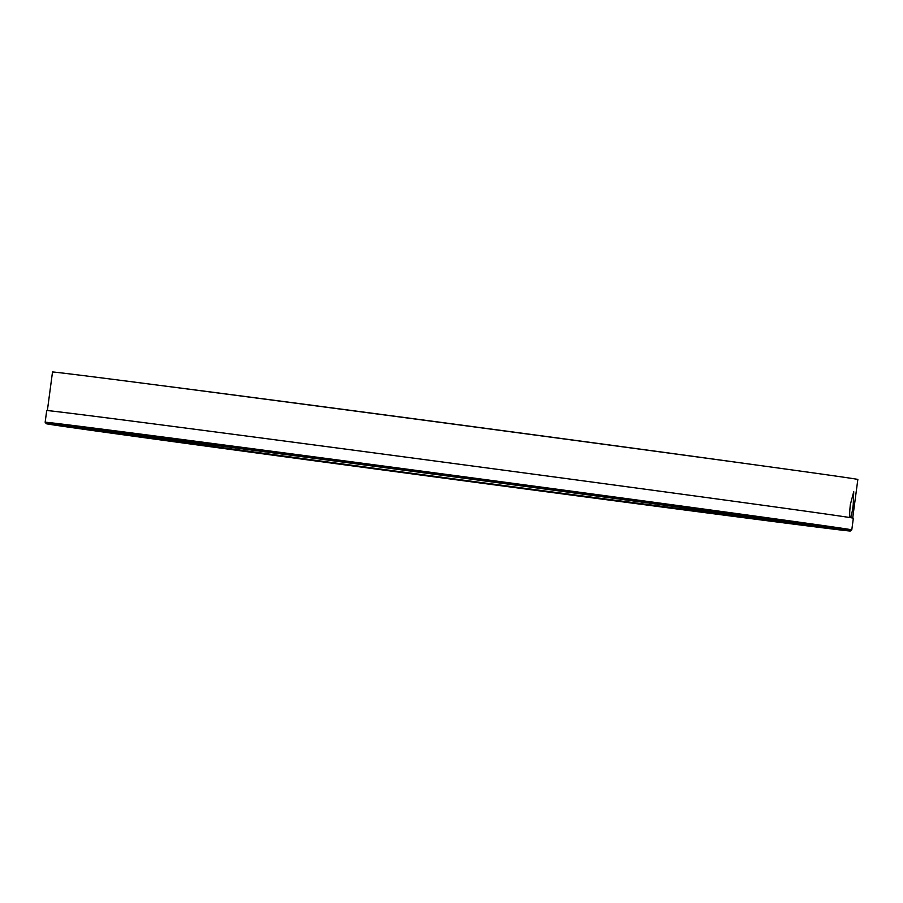 <?xml version="1.0" encoding="UTF-8"?>
<svg xmlns="http://www.w3.org/2000/svg" width="903" height="903" viewBox="0 0 903 903"><rect width="100%" height="100%" fill="white"/><g stroke="black" fill="none" stroke-linecap="round" stroke-linejoin="round"><path stroke-width="1.35" d="M853.222 504.867C852.161 512.735 851.179 516.99 850.287 517.633C849.452 516.719 849.486 512.306 850.389 504.405L853.741 491.695L853.222 504.867M55.467 425.223A405.582 1.354 -172.4 0 0 490.51 484.347A405.582 1.354 -172.4 0 0 850.31 530.998A405.582 1.354 -172.4 0 0 841.122 529.474A405.582 1.354 -172.4 0 0 404.736 470.181A405.582 1.354 -172.4 0 0 46.279 423.71A405.582 1.354 -172.4 0 0 55.467 425.223M46.279 423.71L45.15 422.243A406.892 1.366 7.6 0 1 405.447 468.95A406.892 1.366 7.6 0 1 842.567 528.345A406.892 1.366 7.6 0 1 851.789 529.869A406.892 1.366 7.6 0 1 851.777 529.869L850.31 530.998M750.788 516.934L768.092 519.236L750.788 516.934M696.529 509.495L713.833 511.798L696.529 509.495M631.05 500.601L648.354 502.903L631.05 500.601M557.219 490.634L574.522 492.936L557.219 490.634M478.24 480.046L495.544 482.349L478.24 480.046M397.58 469.278L414.895 471.58L397.58 469.278M318.77 458.826L336.074 461.128L318.77 458.826M245.244 449.13L262.559 451.432L245.244 449.13M180.216 440.619L197.531 442.921L180.216 440.619M126.533 433.654L143.848 435.957L126.533 433.654M86.541 428.564L103.845 430.866L86.541 428.564M61.98 425.539L79.295 427.841L61.98 425.539M53.932 424.737L71.247 427.04L53.932 424.737M62.747 426.193L80.051 428.496L62.747 426.193M88.042 429.828L105.346 432.131L88.042 429.828M128.7 435.494L146.004 437.797L128.7 435.494M182.948 442.933L200.263 445.235L182.948 442.933M248.427 451.827L265.742 454.13L248.427 451.827M322.269 461.794L339.573 464.097L322.269 461.794M401.237 472.382L418.552 474.685L401.237 472.382M481.897 483.139L499.201 485.442L481.897 483.139M560.707 493.602L578.022 495.905L560.707 493.602M634.233 503.298L651.537 505.601L634.233 503.298M699.261 511.809L716.564 514.112L699.261 511.809M752.944 518.774L770.248 521.076L752.944 518.774M792.936 523.864L810.251 526.167L792.936 523.864M817.497 526.878L834.801 529.181L817.497 526.878M825.545 527.679L842.849 529.982L825.545 527.679M791.446 522.6L808.749 524.903L791.446 522.6M816.73 526.235L834.045 528.537L816.73 526.235M47.362 410.572L52.509 372.002A406.237 1.354 7.6 0 1 412.231 418.642A406.237 1.354 7.6 0 1 848.651 477.947A406.237 1.354 7.6 0 1 857.85 479.459L852.703 518.029M92.208 430.099A367.645 1.23 7.6 0 1 83.877 428.722A367.645 1.23 7.6 0 1 409.42 470.926A367.645 1.23 7.6 0 1 804.381 524.598A367.645 1.23 7.6 0 1 812.711 525.975A367.645 1.23 7.6 0 1 487.168 483.771A367.645 1.23 7.6 0 1 92.208 430.099M45.15 422.243L46.708 410.56A406.892 1.366 7.6 0 1 407.005 457.268A406.892 1.366 7.6 0 1 844.124 516.674A406.892 1.366 7.6 0 1 853.346 518.198L851.789 529.869M154.548 437.424L144.627 436.149M119.162 432.943L136.466 435.246L119.162 432.943M112.322 432.266L129.637 434.569L112.322 432.266M119.806 433.496L137.109 435.799L119.806 433.496M141.274 436.589L158.578 438.892L141.274 436.589M175.78 441.386L193.084 443.689L175.78 441.386M221.833 447.707L239.137 450.01L221.833 447.707M277.402 455.259L294.705 457.561L277.402 455.259M340.07 463.713L357.374 466.016L340.07 463.713M407.095 472.698L424.41 475.012L407.095 472.698M475.554 481.841L492.857 484.143L475.554 481.841M542.443 490.713L559.758 493.015L542.443 490.713M604.852 498.941L622.156 501.244L604.852 498.941M660.037 506.165L677.352 508.468L660.037 506.165M705.604 512.069L722.908 514.371L705.604 512.069M739.546 516.403L756.861 518.706L739.546 516.403M760.394 518.954L777.697 521.268L760.394 518.954M767.223 519.643L784.526 521.945L767.223 519.643M750.224 516.934L740.325 515.568M759.739 518.412L777.054 520.715L759.739 518.412M689.7 508.626A313.341 1.05 7.6 0 1 751.827 517.363A313.341 1.05 7.6 0 1 758.926 518.525A313.341 1.05 7.6 0 1 481.457 482.563A313.341 1.05 7.6 0 1 144.83 436.815A313.341 1.05 7.6 0 1 137.73 435.652A313.341 1.05 7.6 0 1 207.137 444.242M803.986 524.541L803.986 524.541A358.807 1.196 7.6 0 1 486.265 483.353A358.807 1.196 7.6 0 1 100.797 430.979A358.807 1.196 7.6 0 1 92.67 429.636A358.807 1.196 7.6 0 1 92.682 429.625L92.67 429.636M155.406 384.825A358.807 1.196 7.6 0 1 755.19 464.853"/></g></svg>
